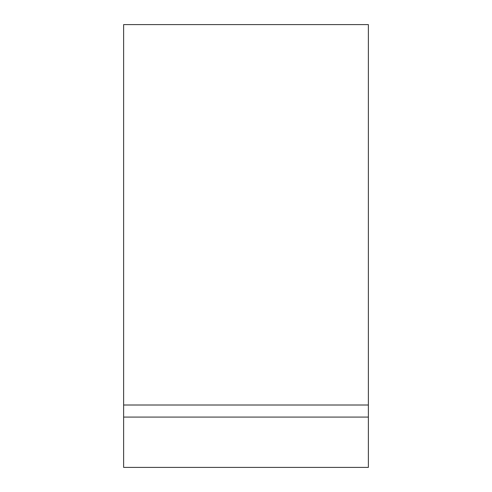<?xml version="1.0" encoding="UTF-8"?>
<svg xmlns="http://www.w3.org/2000/svg" width="492" height="492" viewBox="0 0 492 492"><rect width="100%" height="100%" fill="white"/><g stroke="black" fill="none" stroke-linecap="round" stroke-linejoin="round"><path stroke-width="0.74" d="M123.627 417.081L123.627 467.4L368.373 467.4L368.373 24.6L123.627 24.6L123.627 417.081L368.373 417.081M123.627 405.008L368.373 405.008"/></g></svg>
